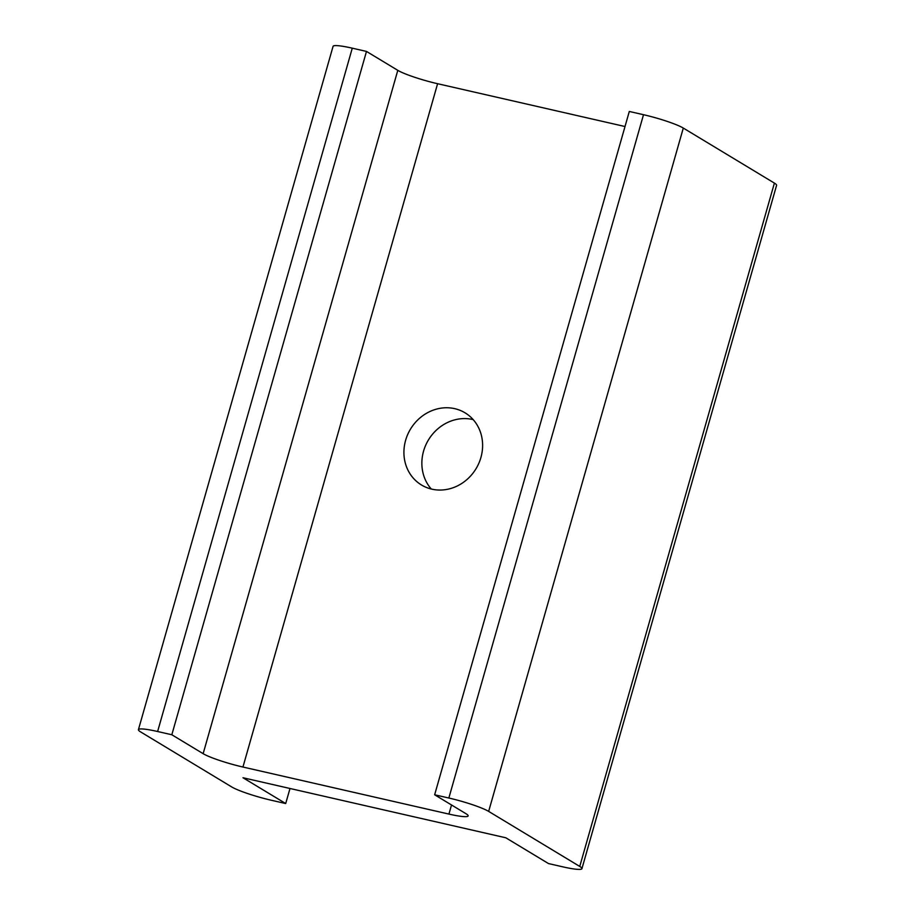 <?xml version="1.0" encoding="UTF-8"?>
<svg xmlns="http://www.w3.org/2000/svg" width="915" height="915" viewBox="0 0 915 915"><rect width="100%" height="100%" fill="white"/><g stroke="black" fill="none" stroke-linecap="round" stroke-linejoin="round"><path stroke-width="1.37" d="M431.274 489.01A42.147 38.281 121.1 0 1 428.437 439.943A42.147 38.281 121.1 0 1 473.192 419.619M480.913 457.5A42.147 38.281 121.1 0 1 421.483 484.984A42.147 38.281 121.1 0 1 410.492 429.112A42.147 38.281 121.1 0 1 465.049 412.825A42.147 38.281 121.1 0 1 480.913 457.5M203.141 753.674A31.808 3.82 -164.1 0 0 242.944 767.033L448.933 814.087A31.808 3.82 -164.1 0 0 468.137 815.928A31.808 3.82 -164.1 0 0 465.964 813.698L434.648 794.78L448.853 798.029A31.808 3.82 15.9 0 1 488.656 811.399L579.755 866.436A31.808 3.82 15.9 0 1 581.929 868.655A31.808 3.82 15.9 0 1 562.725 866.825L548.52 863.577L505.812 837.785L243.001 777.75L285.697 803.542L271.492 800.293A31.808 3.82 15.9 0 1 231.701 786.934L140.601 731.897A31.808 3.82 15.9 0 1 138.417 729.667A31.808 3.82 15.9 0 1 157.62 731.508L171.826 734.756L203.141 753.674L397.796 70.341L366.48 51.423L171.826 734.756M625.002 126.522L437.599 83.711A31.808 3.82 15.9 0 1 397.796 70.341M366.48 51.423L352.275 48.175A31.808 3.82 -164.1 0 0 333.071 46.345L138.417 729.667M581.929 868.655L776.583 185.333A31.808 3.82 -164.1 0 0 774.399 183.103L683.299 128.066A31.808 3.82 -164.1 0 0 643.508 114.707L629.303 111.458L434.648 794.78M289.998 788.478L285.697 803.542M242.944 767.033L437.599 83.711M451.53 804.983L448.933 814.087M157.62 731.508L352.275 48.175M774.399 183.103L579.755 866.436M488.656 811.399L683.299 128.066M643.508 114.707L448.853 798.029"/></g></svg>
